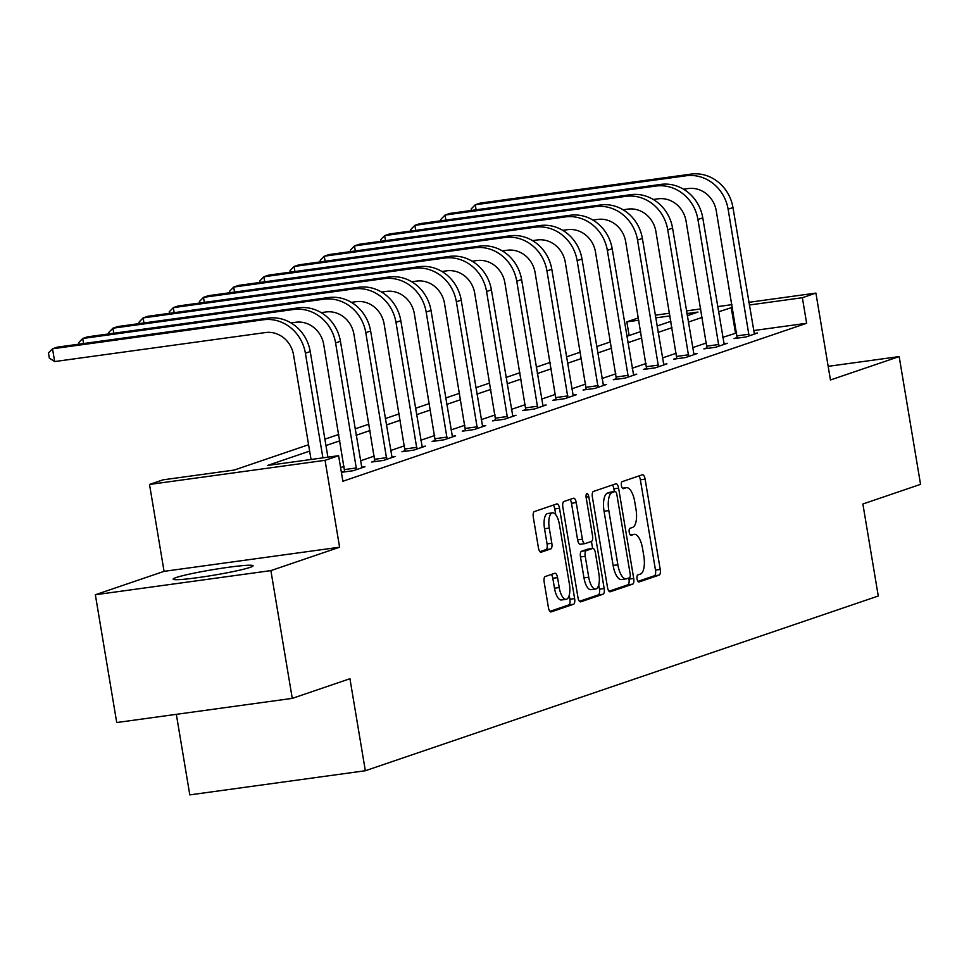 <?xml version="1.0" encoding="UTF-8"?>
<svg xmlns="http://www.w3.org/2000/svg" width="969" height="969" viewBox="0 0 969 969"><rect width="100%" height="100%" fill="white"/><g stroke="black" fill="none" stroke-linecap="round" stroke-linejoin="round"><path stroke-width="1.45" d="M637.057 578.929A3.573 1.381 82.2 0 0 638.874 582.006A3.573 1.381 82.2 0 0 638.971 581.981L659.162 575.101A5.099 1.974 82.2 0 0 660.228 569.445L645.112 479.134A5.099 1.974 82.2 0 0 642.52 474.737A5.099 1.974 82.2 0 0 642.374 474.774L622.183 481.641A3.573 1.381 82.2 0 0 621.444 485.614A3.573 1.381 82.2 0 0 623.261 488.691A3.573 1.381 82.2 0 0 623.358 488.667L625.974 487.782A16.316 6.323 82.2 0 1 626.434 487.673A16.316 6.323 82.2 0 1 634.743 501.76L636.003 509.282A16.316 6.323 82.2 0 1 632.6 527.415L629.995 528.299A3.573 1.381 82.2 0 0 629.244 532.272A3.573 1.381 82.2 0 0 631.061 535.348A3.573 1.381 82.2 0 0 631.17 535.324L633.774 534.44A16.316 6.323 82.2 0 1 634.247 534.331A16.316 6.323 82.2 0 1 642.544 548.418L643.804 555.94A16.316 6.323 82.2 0 1 640.412 574.072L637.796 574.956A3.573 1.381 82.2 0 0 637.057 578.929M250.123 567.374A40.516 2.798 -9.5 0 0 253.079 565.775A40.516 2.798 -9.5 0 0 220.581 568.428A40.516 2.798 -9.5 0 0 176.116 577.548A40.516 2.798 -9.5 0 0 173.16 579.147A40.516 2.798 -9.5 0 0 205.646 576.494A40.516 2.798 -9.5 0 0 250.123 567.374M545.232 576.531A5.099 1.974 82.2 0 0 544.178 582.199L548.418 607.527A5.099 1.974 82.2 0 0 551.01 611.936A5.099 1.974 82.2 0 0 551.155 611.899L573.575 604.268A5.099 1.974 82.2 0 0 574.629 598.6L559.525 508.289A5.099 1.974 82.2 0 0 556.921 503.892A5.099 1.974 82.2 0 0 556.775 503.928L534.367 511.559A5.099 1.974 82.2 0 0 533.301 517.228L538.425 547.824A5.099 1.974 82.2 0 0 541.017 552.233A5.099 1.974 82.2 0 0 541.162 552.197L550.755 548.926A5.099 1.974 82.2 0 0 551.821 543.27L549.278 528.093A13.639 5.281 82.2 0 1 552.5 512.843A13.639 5.281 82.2 0 1 559.44 524.629L569.397 584.077A13.639 5.281 82.2 0 1 566.162 599.327A13.639 5.281 82.2 0 1 559.222 587.541L557.563 577.633A5.099 1.974 82.2 0 0 554.971 573.224A5.099 1.974 82.2 0 0 554.825 573.26L545.232 576.531M292.263 698.383L116.728 722.535L95.35 594.748L270.884 570.608L292.263 698.383L349.942 678.736L365.337 770.743L878.265 596.008L862.87 504.001L920.55 484.355L899.171 356.58L830.457 379.981L815.91 293.098L802.368 297.713L806.644 323.271L342.881 481.254L338.605 455.696L325.051 460.311L149.517 484.452L163.071 479.837L234.232 470.05L308.578 444.723M270.884 570.608L339.598 547.206L325.051 460.311M607.502 587.408A5.099 1.974 82.2 0 0 610.095 591.805A5.099 1.974 82.2 0 0 610.24 591.768L632.66 584.137A5.099 1.974 82.2 0 0 633.714 578.469L618.61 488.17A5.099 1.974 82.2 0 0 616.018 483.761A5.099 1.974 82.2 0 0 615.872 483.797L593.452 491.428A5.099 1.974 82.2 0 0 592.386 497.097L607.502 587.408M603.118 594.203L580.697 601.834A5.099 1.974 82.2 0 1 580.552 601.87A5.099 1.974 82.2 0 1 577.96 597.461L562.844 507.162A5.099 1.974 82.2 0 1 563.91 501.494L573.503 498.223A5.099 1.974 82.2 0 1 573.648 498.199A5.099 1.974 82.2 0 1 576.24 502.596L582.369 539.224A5.099 1.974 82.2 0 0 584.961 543.621A5.099 1.974 82.2 0 0 585.106 543.597L591.478 541.429A5.099 1.974 82.2 0 0 592.531 535.76L586.148 497.63A3.573 1.381 82.2 0 1 586.996 493.645A3.573 1.381 82.2 0 1 588.813 496.722L604.172 588.534A5.099 1.974 82.2 0 1 603.118 594.203L598.37 594.857L579.45 601.301M899.171 356.58L828.168 366.343M176.334 714.335L189.803 794.883L365.337 770.743M806.644 323.271L753.543 330.574M736.682 332.888L722.777 337.382M706.449 342.941L692.581 347.665M676.265 353.225L662.384 357.961M646.069 363.508L632.188 368.244M615.872 373.804L601.991 378.528M585.676 384.087L571.795 388.811M555.479 394.371L541.598 399.095M525.283 404.654L511.414 409.39M495.086 414.95L481.218 419.674M464.89 425.234L451.021 429.957M434.706 435.517L420.825 440.241M404.509 445.801L390.628 450.524M374.313 456.084L360.432 460.82M344.116 466.38L340.591 467.579M737.203 337.527L734.066 338.593L745.924 336.97L757.54 333.009L754.185 333.469M707.007 347.81L703.869 348.876L715.728 347.253L727.344 343.292L723.988 343.753M676.81 358.094L673.673 359.172L685.531 357.537L697.147 353.576L693.804 354.036M646.626 368.39L643.477 369.455L655.335 367.82L666.951 363.872L663.608 364.332M616.429 378.673L613.28 379.739L625.138 378.104L636.754 374.155L633.411 374.615M586.233 388.957L583.084 390.022L594.954 388.399L606.558 384.439L603.215 384.899M556.036 399.24L552.899 400.318L564.757 398.683L576.373 394.722L573.018 395.182M525.84 409.524L522.703 410.602L534.561 408.966L546.177 405.006L542.822 405.466M495.643 419.819L492.506 420.885L504.364 419.25L515.98 415.301L512.625 415.762M465.447 430.103L462.31 431.169L474.168 429.546L485.784 425.585L482.441 426.045M435.251 440.386L432.113 441.452L443.972 439.829L455.587 435.868L452.244 436.329M405.066 450.67L401.917 451.748L413.775 450.113L425.391 446.152L422.048 446.612M374.87 460.953L371.721 462.031L383.591 460.396L395.195 456.447L391.851 456.908M344.673 471.249L341.524 472.315L353.394 470.68L364.998 466.731L361.655 467.191M339.598 547.206L164.064 571.347L95.35 594.748M164.064 571.347L149.517 484.452M629.123 335.528L626.834 321.853L638.426 317.905M309.644 451.106L267.444 465.483L338.605 455.696M732.407 307.33L718.501 311.824M702.174 317.384L688.305 322.108M671.977 327.667L658.108 332.403M641.793 337.963L627.912 342.687M611.596 348.246L597.716 352.97M581.4 358.53L567.519 363.254M551.204 368.814L537.323 373.549M521.007 379.097L507.126 383.833M490.811 389.393L476.942 394.117M460.614 399.676L446.745 404.4M430.43 409.96L416.549 414.684M400.233 420.243L386.352 424.979M370.037 430.539L356.156 435.263M339.84 440.822L325.959 445.546M802.368 297.713L749.267 305.017M655.226 315.191L669.567 313.229M686.427 310.904L700.769 308.929M717.617 306.616L731.958 304.641M748.819 302.328L815.91 293.098M687.227 315.737L697.995 312.066L686.876 313.593M670.015 315.918L655.674 317.88M638.813 320.206L626.834 321.853M324.894 439.163L338.775 434.439M355.09 428.879L368.971 424.156M385.287 418.596L399.167 413.86M415.483 408.312L429.352 403.576M445.679 398.017L459.548 393.293M475.864 387.733L489.745 383.009M506.06 377.45L519.941 372.726M536.257 367.166L550.138 362.43M566.453 356.871L580.334 352.147M596.65 346.587L610.531 341.863M626.846 336.304L640.715 331.58M657.043 326.02L670.911 321.296M735.483 333.057L731.207 307.5M637.929 581.376L654.414 575.756A5.099 1.974 82.2 0 0 655.48 570.099L640.364 479.788A5.099 1.974 82.2 0 0 638.874 475.961M614.334 491.61L613.861 488.824A5.099 1.974 82.2 0 0 612.372 484.984M608.992 591.235L627.912 584.791A5.099 1.974 82.2 0 0 628.978 579.123L628.796 578.033M629.39 577.827A3.573 1.381 82.2 0 0 630.141 573.854L616.865 494.59A3.573 1.381 82.2 0 0 615.049 491.513A3.573 1.381 82.2 0 0 614.952 491.537L612.202 492.47A16.316 6.323 82.2 0 0 608.811 510.59L617.871 564.782A16.316 6.323 82.2 0 0 626.18 578.868A16.316 6.323 82.2 0 0 626.64 578.759L629.39 577.827M610.409 492.155A3.573 1.381 82.2 0 0 610.313 492.155A3.573 1.381 82.2 0 0 610.204 492.179L614.952 491.537M621.892 579.414A16.316 6.323 82.2 0 1 621.432 579.523A16.316 6.323 82.2 0 1 613.123 565.436L604.062 511.244A16.316 6.323 82.2 0 1 607.454 493.124L610.204 492.179M584.816 543.633L580.358 544.251A5.099 1.974 82.2 0 1 580.213 544.275A5.099 1.974 82.2 0 1 577.621 539.878L571.492 503.25A5.099 1.974 82.2 0 0 570.002 499.423M591.441 541.441L592.616 548.442M598.721 584.949L599.436 589.188L604.172 588.534M588.728 577.221A13.639 5.281 82.2 0 0 595.669 589.007A13.639 5.281 82.2 0 0 598.89 573.769L595.39 552.814A5.099 1.974 82.2 0 0 592.798 548.418A5.099 1.974 82.2 0 0 592.653 548.454L586.281 550.622A5.099 1.974 82.2 0 0 585.228 556.279L588.728 577.221L583.98 577.875A13.639 5.281 82.2 0 0 590.92 589.661L595.669 589.007M588.195 549.06A5.099 1.974 82.2 0 0 588.05 549.072A5.099 1.974 82.2 0 0 587.904 549.096L592.653 548.454M583.98 577.875L580.479 556.933A5.099 1.974 82.2 0 1 581.533 551.264L587.904 549.096M598.37 594.857A5.099 1.974 82.2 0 0 599.436 589.188M566.162 599.327L561.426 599.981A13.639 5.281 82.2 0 1 554.486 588.195L552.827 578.287A5.099 1.974 82.2 0 0 551.325 574.46M552.5 512.843L547.764 513.497A13.639 5.281 82.2 0 0 544.53 528.747L549.278 528.093M539.915 551.664L546.007 549.58A5.099 1.974 82.2 0 0 547.073 543.924L544.53 528.747M555.746 514.757L554.777 508.943A5.099 1.974 82.2 0 0 553.287 505.115M549.908 611.366L568.827 604.91A5.099 1.974 82.2 0 0 569.893 599.254L569.227 595.269M754.391 334.075L732.964 207.56L728.119 209.207L749.061 335.892M737.215 338.157L716.261 210.842A25.969 23.874 -108.8 0 0 688.269 188.543L683.508 189.197M471.431 210.443L471.176 208.953L475.246 204.774L686.125 175.764A38.966 35.817 71.2 0 1 728.119 209.207M476.094 209.801L475.246 204.774L480.091 203.127L690.97 174.117A38.966 35.817 71.2 0 1 732.964 207.56M737.179 335.843L749.037 334.208M724.194 344.37L702.767 217.843L697.934 219.491L718.865 346.175M707.019 348.452L686.064 221.126A25.969 23.874 -108.8 0 0 658.072 198.827L653.312 199.481M441.234 220.726L440.98 219.248L445.062 215.057L655.928 186.048A38.966 35.817 71.2 0 1 697.934 219.491M445.897 220.084L445.062 215.057L449.895 213.41L660.773 184.401A38.966 35.817 71.2 0 1 702.767 217.843M706.982 346.127L718.853 344.492M694.01 354.654L672.571 228.127L667.738 229.774L688.68 356.471M676.822 358.736L655.88 231.409A25.969 23.874 -108.8 0 0 627.876 209.122L623.128 209.776M411.038 231.022L410.783 229.532L414.865 225.341L625.744 196.344A38.966 35.817 71.2 0 1 667.738 229.774M415.701 230.38L414.865 225.341L419.698 223.694L630.577 194.696A38.966 35.817 71.2 0 1 672.571 228.127M676.786 356.41L688.656 354.775M663.813 364.938L642.374 238.422L637.541 240.07L658.484 366.754M646.626 369.019L625.683 241.693A25.969 23.874 -108.8 0 0 597.679 219.406L592.931 220.06M380.841 241.305L380.599 239.815L384.669 235.624L595.547 206.627A38.966 35.817 71.2 0 1 637.541 240.07M385.505 240.663L384.669 235.624L389.502 233.977L600.38 204.98A38.966 35.817 71.2 0 1 642.374 238.422M646.602 366.694L658.46 365.071M633.617 375.221L612.178 248.706L607.345 250.353L628.287 377.038M616.429 379.303L595.487 251.988A25.969 23.874 -108.8 0 0 567.483 229.689L562.735 230.343M350.645 251.589L350.403 250.099L354.472 245.908L565.351 216.911A38.966 35.817 71.2 0 1 607.345 250.353M355.32 250.947L354.472 245.908L359.317 244.261L570.184 215.263A38.966 35.817 71.2 0 1 612.178 248.706M616.405 376.977L628.263 375.354M603.421 385.505L581.994 258.989L577.149 260.637L598.091 387.321M586.245 389.599L565.29 262.272A25.969 23.874 -108.8 0 0 537.298 239.973L532.538 240.627M320.448 261.872L320.206 260.382L324.276 256.204L535.154 227.194A38.966 35.817 71.2 0 1 577.149 260.637M325.124 261.23L324.276 256.204L329.121 254.556L539.987 225.547A38.966 35.817 71.2 0 1 581.994 258.989M586.209 387.273L598.067 385.638M573.224 395.8L551.797 269.273L546.952 270.92L567.895 397.617M556.049 399.882L535.094 272.555A25.969 23.874 -108.8 0 0 507.102 250.256L502.342 250.91M290.252 272.168L290.01 270.678L294.079 266.487L504.958 237.478A38.966 35.817 71.2 0 1 546.952 270.92M294.927 271.526L294.079 266.487L298.924 264.84L509.803 235.83A38.966 35.817 71.2 0 1 551.797 269.273M556.012 397.556L567.87 395.921M543.028 406.084L521.601 279.556L516.756 281.204L537.698 407.901M525.852 410.166L504.897 282.839A25.969 23.874 -108.8 0 0 476.905 260.552L472.145 261.206M260.067 282.451L259.813 280.962L263.883 276.771L474.762 247.773A38.966 35.817 71.2 0 1 516.756 281.204M264.731 281.809L263.883 276.771L268.728 275.123L479.607 246.126A38.966 35.817 71.2 0 1 521.601 279.556M525.816 407.84L537.674 406.205M512.831 416.367L491.404 289.852L486.571 291.499L507.502 418.184M495.656 420.449L474.701 293.123A25.969 23.874 -108.8 0 0 446.709 270.835L441.949 271.49M229.871 292.735L229.617 291.245L233.699 287.054L444.565 258.057A38.966 35.817 71.2 0 1 486.571 291.499M234.534 292.093L233.699 287.054L238.531 285.407L449.41 256.41A38.966 35.817 71.2 0 1 491.404 289.852M495.619 418.123L507.477 416.5M482.647 426.651L461.208 300.136L456.375 301.783L477.317 428.468M465.459 430.733L444.505 303.418A25.969 23.874 -108.8 0 0 416.513 281.119L411.752 281.773M199.675 303.018L199.42 301.529L203.502 297.35L414.381 268.34A38.966 35.817 71.2 0 1 456.375 301.783M204.338 302.376L203.502 297.35L208.335 295.69L419.214 266.693A38.966 35.817 71.2 0 1 461.208 300.136M465.423 428.407L477.293 426.784M452.45 436.934L431.011 310.419L426.178 312.066L447.121 438.751M435.263 441.028L414.32 313.702A25.969 23.874 -108.8 0 0 386.316 291.403L381.568 292.057M169.478 313.302L169.224 311.812L173.306 307.633L384.184 278.624A38.966 35.817 71.2 0 1 426.178 312.066M174.141 312.66L173.306 307.633L178.139 305.986L389.017 276.977A38.966 35.817 71.2 0 1 431.011 310.419M435.238 438.703L447.097 437.067M422.254 447.23L400.815 320.703L395.982 322.35L416.924 449.047M405.066 451.312L384.124 323.985A25.969 23.874 -108.8 0 0 356.12 301.686L351.372 302.34M139.282 323.598L139.039 322.108L143.109 317.917L353.988 288.919A38.966 35.817 71.2 0 1 395.982 322.35M143.957 322.956L143.109 317.917L147.942 316.269L358.821 287.26A38.966 35.817 71.2 0 1 400.815 320.703M405.042 448.986L416.9 447.351M392.057 457.513L370.63 330.986L365.785 332.646L386.728 459.33M374.87 461.595L353.927 334.269A25.969 23.874 -108.8 0 0 325.923 311.982L321.175 312.636M109.085 333.881L108.843 332.391L112.913 328.2L323.791 299.203A38.966 35.817 71.2 0 1 365.785 332.646M113.761 333.239L112.913 328.2L117.758 326.553L328.624 297.556A38.966 35.817 71.2 0 1 370.63 330.986M374.846 459.27L386.704 457.634M361.861 467.797L340.434 341.282L335.589 342.929L356.531 469.614M344.685 471.879L323.731 344.552A25.969 23.874 -108.8 0 0 295.739 322.265L290.979 322.919M78.889 344.165L78.646 342.675L82.716 338.484L293.595 309.486A38.966 35.817 71.2 0 1 335.589 342.929M83.564 343.523L82.716 338.484L87.561 336.837L298.44 307.839A38.966 35.817 71.2 0 1 340.434 341.282M344.649 469.553L356.507 467.93M268.243 318.123L263.398 319.77L52.52 348.779L57.365 347.132L268.243 318.123A38.966 35.817 71.2 0 1 310.237 351.565L327.91 457.162M263.398 319.77A38.966 35.817 71.2 0 1 305.392 353.213L322.907 457.852M311.049 459.488L293.534 354.848A25.969 23.874 -108.8 0 0 265.542 332.549L54.664 361.558L49.31 358.07L48.45 352.958L52.52 348.779L54.664 361.558M630.274 534.924L633.774 534.44M622.461 488.255L625.974 487.782M640.364 479.788L645.112 479.134M655.48 570.099L660.228 569.445M654.414 575.756L659.162 575.101M613.861 488.824L618.61 488.17M628.978 579.123L633.714 578.469M627.912 584.791L632.66 584.137M607.454 493.124L612.202 492.47M604.062 511.244L608.811 510.59M613.123 565.436L617.871 564.782M571.492 503.25L576.24 502.596M577.621 539.878L582.369 539.224M586.075 497.097L588.813 496.722M581.533 551.264L586.281 550.622M580.479 556.933L585.228 556.279M552.827 578.287L557.563 577.633M554.486 588.195L559.222 587.541M547.073 543.924L551.821 543.27M546.007 549.58L550.755 548.926M554.777 508.943L559.525 508.289M569.893 599.254L574.629 598.6M568.827 604.91L573.575 604.268M690.97 174.117L686.125 175.764M660.773 184.401L655.928 186.048M630.577 194.696L625.744 196.344M600.38 204.98L595.547 206.627M570.184 215.263L565.351 216.911M539.987 225.547L535.154 227.194M509.803 235.83L504.958 237.478M479.607 246.126L474.762 247.773M449.41 256.41L444.565 258.057M419.214 266.693L414.381 268.34M389.017 276.977L384.184 278.624M358.821 287.26L353.988 288.919M328.624 297.556L323.791 299.203M298.44 307.839L293.595 309.486M310.237 351.565L305.392 353.213M630.238 534.876L634.247 534.331M622.425 488.219L626.434 487.673M610.313 492.155L615.049 491.513M621.432 579.523L626.18 578.868M580.213 544.275L584.961 543.621M588.05 549.072L592.798 548.418"/></g></svg>
